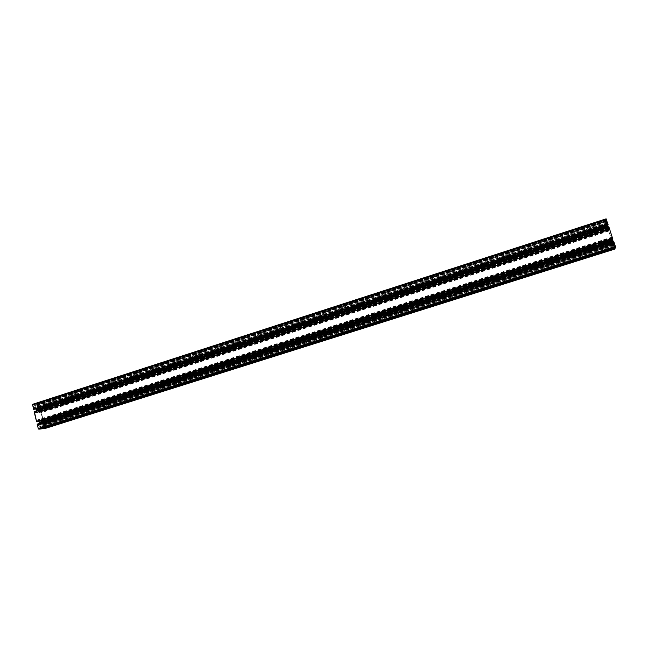 <?xml version="1.0" encoding="UTF-8"?>
<svg xmlns="http://www.w3.org/2000/svg" width="648" height="648" viewBox="0 0 648 648"><rect width="100%" height="100%" fill="white"/><g stroke="black" fill="none" stroke-linecap="round" stroke-linejoin="round"><path stroke-width="0.49" stroke-dasharray="3.24 2.43" d="M34.547 408.021L34.984 406.604L34.595 405.041L33.372 404.846L33.445 407.811L34.547 408.021L607.411 223.519L606.261 219.696L607.435 223.495M43.043 424.877L42.622 426.319L43.011 427.883L44.185 428.036L44.121 425.048L43.043 424.877L613.454 244.507L614.612 248.281L613.437 244.523M39.941 426.587L38.823 425.282L37.859 425.655L39.366 428.539L40.265 428.45L39.941 426.587L614.434 245.066L614.134 242.984L615.163 247.139L614.434 245.066M34.87 412.93L36.523 420.228L40.775 420.649L42.792 419.693L41.067 412.768L38.629 412.16L34.87 412.93L609.387 228.744L612.19 237.047L611.947 239.201L611.364 239.015L608.723 231.093L608.715 229.473L609.387 228.744L34.846 412.93M36.507 412.808L609.193 229.279L36.458 412.817M41.108 420.123L611.704 238.78L41.148 420.115M37.689 406.442L38.791 407.762L39.739 407.422L38.256 404.555L37.382 404.603L37.689 406.442L606.496 223.131L606.82 225.253L605.783 221.09L606.496 223.131M613.194 242.085L40.289 423.598L41.14 423.841L40.775 421.662L39.544 421.467L40.168 423.93L613.186 242.101L613.202 242.676L612.4 239.598L613.186 242.101M613.34 242.376L40.119 423.905M612.4 239.558L39.585 421.492M612.49 239.987L39.803 421.743M40.411 421.686L612.417 240.157M612.271 239.865L40.557 421.403M41.14 423.841L613.194 242.66L41.14 423.841M40.881 423.565L613.113 242.247M37.3 409.366L36.369 409.415L36.831 411.278L38.078 411.496L37.454 409.05L607.711 226.014L607.686 225.415L608.496 228.55L607.573 225.747L37.349 409.342M37.454 409.05L607.581 225.763L37.43 409.074M37.203 411.261L608.488 227.95L37.252 411.245M36.474 409.107L607.702 225.431L36.458 409.131M36.734 409.382L607.775 225.852M613.219 241.574L613.454 242.295L39.569 424.075L39.415 423.444M613.454 242.295L613.705 242.83L39.398 424.659L39.569 424.075M613.705 242.83L613.672 241.769L37.9 424.221L38.086 424.78L39.398 424.659M37.22 424.14L37.9 424.221M613.907 243.705L613.656 243.162L40.103 424.707L39.933 425.282L613.907 243.705L615.26 248.006M39.933 425.282L41.197 428.919M613.656 243.162L40.103 424.707M613.575 243.34L40.694 424.651M613.518 243.267L40.808 424.529M613.543 243.429L40.97 424.626M613.462 243.608L613.624 244.328L42.007 425.088L41.561 424.57M613.624 244.328L614.555 247.082L42.566 427.51L42.007 425.088M614.976 248.095L614.596 247.001L42.282 427.534L42.46 428.514M613.324 243.68L613.154 242.96L41.764 423.873L42.209 424.391L613.146 244.077L612.87 243.308L614.725 249.099M42.209 424.391L44.064 423.59L44.987 428.506M43.432 423.565L612.87 243.308L43.44 423.565M613.154 242.96L612.749 241.736L41.504 422.804L41.764 423.873M612.749 241.736L41.504 422.804M612.66 241.437L41.383 422.561M612.562 241.169L612.158 239.946L41.116 421.24L41.375 422.31M612.158 239.946L611.906 239.42L41.278 420.665L41.116 421.24M611.906 239.42L611.939 240.473L42.752 421.111L42.566 420.552L41.278 420.665M608.626 229.586L608.456 228.857L38.702 411.545L39.147 412.071L608.472 230.016L608.189 229.262L611.939 240.473M39.147 412.071L41.01 411.31L43.448 421.103L42.752 421.111M611.906 240.829L43.424 421.184L611.906 240.829M608.189 229.262L40.387 411.269L608.189 229.262M608.456 228.857L608.051 227.642L38.443 410.476L38.702 411.545M607.865 227.075L607.46 225.86L38.054 408.92L38.321 409.981L607.865 227.075L608.051 227.642M607.97 227.335L38.443 410.476M607.46 225.86L607.216 225.334L38.224 408.353L38.054 408.92M607.216 225.334L607.265 226.436L39.698 408.823L39.52 408.272L38.224 408.353M607.006 224.459L607.257 224.978L37.519 408.281L37.689 407.714L607.006 224.459L605.669 220.182L605.605 221.924L607.265 226.436M37.689 407.714L36.442 404.101L38.807 403.971L40.395 408.831L39.698 408.823M607.241 226.808L40.37 408.92L607.241 226.808M605.669 220.182L36.442 404.101L605.669 220.182M607.257 224.978L37.519 408.281M607.362 224.686L36.045 408.378L607.33 224.775M607.379 224.848L36.928 408.321M607.435 224.475L607.257 223.746L35.608 407.843L36.045 408.378M607.257 223.746L606.334 220.992L35.049 405.429L35.608 407.843M606.107 218.846L606.301 221.098L35.332 405.413L35.049 404.182L32.651 404.312M35.656 408.831L607.719 223.916L607.994 224.678M35.397 408.532L34.077 408.613L34.15 409.317M607.557 224.37L607.654 224.791M608.472 227.327L608.731 228.12L36.499 411.691L36.32 411.002M608.731 228.12L608.982 228.647L36.329 412.266L36.499 411.691M608.982 228.647L608.934 227.545L34.822 411.796L35.008 412.355L36.329 412.266M34.142 411.707L34.822 411.796M38.759 421.249L38.467 420.908L612.449 238.132L612.733 238.901M38.467 420.908L37.155 421.022L37.228 421.735M612.279 238.537L612.384 239.007M606.82 222.191L34.984 406.604M607.54 223.196L33.664 408.078M607.451 222.823L33.445 407.811M606.852 221.025L33.056 406.239M33.372 404.846L606.261 219.696L33.494 404.822M606.131 220.036L34.376 404.773M606.22 220.401L34.595 405.041M614.069 245.859L42.622 426.319M613.324 244.782L43.902 424.788M613.405 245.138L44.121 425.048M613.996 246.92L44.51 426.611M44.185 428.036L614.612 248.281L44.096 428.053M614.75 248.014L43.23 428.142M614.66 247.658L43.011 427.883M614.012 243.251L38.823 425.282M615.033 246.864L40.33 428.158M615.163 247.131L40.241 428.45L615.163 247.139M615.284 246.88L39.366 428.539M614.863 245.066L38.256 427.235M614.264 243.251L37.859 425.655M614.134 242.984L37.949 425.363L614.142 242.984M609.517 229.011L34.781 413.213M609.104 229.165L36.636 412.638M609.023 228.995L36.693 412.46M608.934 228.89L36.871 412.282M608.715 229.473L38.629 412.16M608.747 229.732L38.888 412.306M608.804 229.959L39.026 412.468M608.837 230.21L39.285 412.614M608.642 230.729L40.848 412.501M608.723 231.093L41.067 412.768M611.364 239.015L42.792 419.693M611.493 239.282L42.703 419.977M611.785 238.91L40.97 420.293M611.866 239.071L40.913 420.471M40.775 420.649L611.947 239.201L40.743 420.657M612.19 238.642L38.985 420.811M612.149 238.391L38.726 420.665M612.101 238.164L38.588 420.503M612.068 237.905L38.329 420.358M612.279 237.411L36.742 420.495M612.19 237.047L36.523 420.228M606.925 224.953L38.791 407.762M605.904 221.349L37.3 404.887M605.783 221.09L37.382 404.603L605.783 221.09M605.678 221.397L38.256 404.555M606.107 223.22L39.35 405.875M606.698 224.994L39.739 407.422M39.674 407.705L606.812 225.253L39.658 407.705M613.202 242.101L40.265 423.622M613.251 241.979L39.901 423.654M613.202 241.85L39.876 423.533M613.081 241.591L39.957 423.257M613.049 241.485L39.941 423.16M612.7 240.44L39.714 422.245M612.66 240.327L39.682 422.148M612.579 239.979L39.471 421.897M612.538 239.841L39.439 421.783M612.36 240.254L40.775 421.662M612.4 240.392L40.808 421.775M612.522 240.651L40.727 422.059M612.562 240.756L40.743 422.156M612.911 241.801L40.97 423.063M612.943 241.906L41.002 423.16M613.024 242.255L41.213 423.411M613.065 242.393L41.245 423.525M613.202 242.636L41.091 423.816M607.573 225.788L37.495 409.066M607.662 226.152L37.714 409.325M607.702 226.282L37.746 409.447M607.824 226.533L37.665 409.722M607.856 226.638L37.681 409.811M608.205 227.683L37.908 410.719M608.237 227.788L37.94 410.816M608.318 228.145L38.151 411.067M608.367 228.274L38.175 411.188M608.488 228.533L38.094 411.472M608.496 228.509L38.03 411.472M608.415 228.161L37.819 411.221M608.415 228.128L37.762 411.205M608.61 228.209L37.122 411.537M608.618 228.185L37.049 411.537M608.529 227.821L36.831 411.278M608.488 227.691L36.806 411.164M608.367 227.44L36.887 410.889M608.334 227.335L36.871 410.791M607.986 226.29L36.644 409.884M607.946 226.176L36.612 409.787M607.865 225.828L36.401 409.536M607.824 225.69L36.369 409.415M607.694 225.455L36.523 409.131M613.883 242.433L38.086 424.78M613.859 242.328L38.021 424.707M613.632 241.591L37.795 424.092M615.227 247.925L41.213 428.83M614.831 246.75L40.954 427.81M614.79 246.572L40.848 427.68M614.831 246.491L40.581 427.704M614.806 246.386L40.508 427.631M614.515 247.001L42.582 427.421M614.555 247.082L42.557 427.51L614.555 247.082M614.652 247.139L42.25 427.68M614.426 248.419L45.117 427.81M612.822 243.591L44.064 423.59M612.789 243.478L43.999 423.509M612.927 243.446L43.4 423.703M613.113 243.996L43.521 424.181M613.154 244.069L43.497 424.27L613.146 244.077M611.736 239.817L42.566 420.552M611.761 239.93L42.638 420.625M611.979 240.651L42.865 421.24M611.874 240.748L43.448 421.103M608.148 229.562L41.01 411.31M608.116 229.449L40.946 411.237M608.253 229.392L40.346 411.415M608.432 229.935L40.46 411.893M40.443 411.974L608.464 230.016L40.435 411.974M607.055 225.779L39.52 408.272M607.079 225.885L39.585 408.345M607.306 226.614L39.812 408.953M607.2 226.727L40.395 408.831M605.605 221.924L39.35 404.636M605.386 221.017L38.807 403.971M605.702 220.263L36.418 404.19M606.091 221.422L36.669 405.203M606.131 221.6L36.782 405.332M606.099 221.697L37.049 405.316M606.123 221.802L37.114 405.397M606.374 221.073L35.024 405.518M606.334 221L35.049 405.429L606.334 220.992M606.245 220.96L35.365 405.275M605.856 219.802L35.114 404.263M605.831 219.696L35.049 404.182M607.937 224.548L34.174 409.18M607.751 223.997L34.052 408.694M34.077 408.613L607.719 223.916L34.085 408.613M609.144 228.209L35.008 412.355M609.12 228.096L34.943 412.282M608.893 227.359L34.717 411.666M612.676 238.764L37.252 421.597M612.49 238.213L37.13 421.111M612.449 238.132L37.155 421.022L612.449 238.132M607.411 223.519L34.66 407.997M613.454 244.507L42.946 424.894M608.942 228.882L36.831 412.29M611.485 239.282L42.728 419.977M613.186 242.311L40.67 423.671M612.425 239.922L40.014 421.637M607.719 225.796L36.936 409.293M607.711 226.039L37.333 409.374M608.496 228.55L38.078 411.496M608.407 228.12L37.77 411.197M608.472 228.177L37.608 411.31M608.48 227.934L37.22 411.237M608.618 228.226L37.098 411.561"/><path stroke-width="0.97" d="M39.415 423.444L39.301 423.006L613.049 241.064L613.219 241.574M615.26 248.006L615.381 246.402L613.713 241.412L37.195 424.229L38.256 428.514L38.815 429.162L41.189 428.919L615.26 248.006L41.189 428.919M614.976 248.095L42.46 428.514M614.725 249.099L615.041 248.297M44.987 428.506L42.501 428.701M608.002 224.678L606.123 218.838L32.594 404.32L33.494 409.277L607.994 224.686L34.142 409.317M607.654 224.791L35.656 408.831M607.727 225.107L608.14 226.33L36.11 410.127L35.843 409.058M608.14 226.33L36.11 410.127M608.221 226.63L36.231 410.37M608.326 226.897L608.472 227.327M612.741 238.901L608.966 227.165L34.142 411.707L36.572 421.71L612.741 238.901L37.22 421.735M612.384 239.007L38.759 421.249M612.449 239.266L612.854 240.497L39.18 422.504L38.912 421.435M613.049 241.064L612.854 240.497M612.943 240.797L39.18 422.504M613.753 241.493L37.195 424.229M615.381 246.402L38.256 428.514M615.592 247.309L38.815 429.162M615.065 248.411L42.574 428.774M614.741 249.091L44.906 428.531M606.415 219.502L32.432 405.016M608.043 224.37L33.494 409.277M608.067 224.483L33.558 409.358M608.999 227.246L34.109 411.788M612.789 238.61L36.572 421.71M612.814 238.723L36.636 421.791M613.713 241.412L37.211 424.14M614.733 249.099L44.955 428.522M606.123 218.838L32.594 404.32M608.966 227.165L34.133 411.707"/></g></svg>
